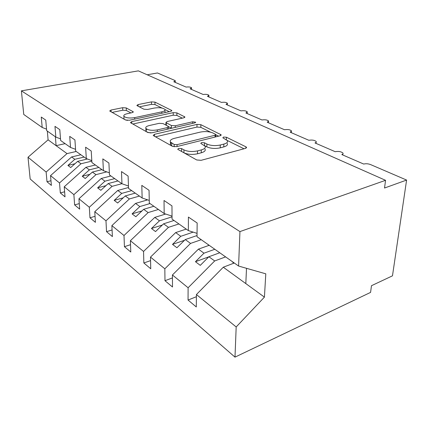 <?xml version="1.0" encoding="UTF-8"?>
<svg xmlns="http://www.w3.org/2000/svg" width="428" height="428" viewBox="0 0 428 428"><rect width="100%" height="100%" fill="white"/><g stroke="black" fill="none" stroke-linecap="round" stroke-linejoin="round"><path stroke-width="0.64" d="M178.615 148.361L177.727 149.212L178.032 149.474L196.73 159.976L201.139 160.313L245.474 148.388L246.507 147.28L245.918 146.82L226.439 137.244L223.582 137.046L222.833 137.779L227.338 140.614C228.081 142.048 226.92 143.203 223.86 144.086L220.292 145.006C215.268 146.028 210.806 145.707 206.901 144.043L204.498 142.786L201.593 142.578L200.78 143.369L205.066 146.189C205.852 147.73 204.589 148.971 201.288 149.928L197.549 150.891C192.322 151.961 187.78 151.63 183.928 149.886L181.574 148.58L178.615 148.361M126.244 107.931L122.665 107.696L111.018 110.049L109.68 110.996L125.554 120.001L129.32 120.257L170.654 111.382L171.794 110.499L154.952 102.11L151.448 101.885L138.078 104.582L136.864 105.459L137.174 105.716L143.947 109.22L147.558 109.461L154.305 108.054C159.403 107.332 162.94 107.797 164.919 109.456C165.39 110.44 164.357 111.237 161.811 111.842L134.665 117.63C129.449 118.401 125.859 117.946 123.901 116.266C123.419 115.18 124.585 114.313 127.389 113.661L131.968 112.708L133.236 111.767L126.244 107.931L126.33 110.456L122.756 110.221L112.04 112.409M239.942 231.591L21.4 90.843L23.749 114.458L42.19 127.469L41.265 117.053L45.764 120.108L46.663 130.626L55.833 137.099L54.971 126.367L59.802 129.652L60.642 140.491L70.502 147.446L69.711 136.388L74.921 139.924L75.681 151.1L86.317 158.606L85.611 147.195L91.239 151.02L91.913 162.554L103.416 170.67L102.811 158.884L108.91 163.031L109.477 174.945L121.959 183.751L121.477 171.569L128.111 176.079L128.544 188.4L142.139 197.993L141.802 185.383L149.046 190.305L149.324 203.059L164.181 213.545L164.026 200.486L171.965 205.884L172.051 219.099L188.357 230.606L188.416 217.066L197.158 223.004L197.014 236.716L238.583 266.045L239.942 231.591L385.558 180.316L384.526 188.031L406.6 180.065L370.53 164.561C368.155 163.683 365.887 163.517 363.725 164.058L341.812 154.561C342.919 154.192 343.299 153.7 342.956 153.08C341.175 151.571 338.58 151.105 335.172 151.683L314.981 142.936C316.11 142.588 316.517 142.123 316.201 141.529C314.575 140.17 312.13 139.753 308.861 140.282L290.2 132.198L291.479 130.866C289.991 129.631 287.675 129.256 284.534 129.743L267.243 122.248L268.565 120.985C267.2 119.856 265.002 119.519 261.979 119.968L245.907 113.003L247.272 111.804C246.014 110.777 243.923 110.467 241.012 110.884L226.032 104.389L227.434 103.25C226.268 102.308 224.277 102.03 221.463 102.41L207.473 96.348L208.907 95.267C207.821 94.395 205.916 94.139 203.198 94.497L190.102 88.821L191.562 87.794C190.546 86.991 188.727 86.756 186.094 87.087L173.805 81.759L175.287 80.78L174.768 80.411L157.461 72.969L147.189 74.777M21.4 90.843L138.351 70.866L385.558 180.316M154.503 134.301L153.203 135.419L153.572 135.735L172.447 146.339L176.636 146.644L220.04 135.81L221.116 134.777L200.855 124.671L196.987 124.409L154.503 134.301L154.535 136.275M147.863 132.53L130.428 122.638L131.749 121.611L173.201 112.644L176.876 112.885L184.837 116.919L183.714 117.844L167.113 121.557L165.914 122.542L171.382 125.506L175.255 125.773L192.664 121.782L195.65 122.205L194.874 122.873L151.828 132.808L147.863 132.53M42.19 127.469L46.534 129.133M55.833 137.099L60.519 138.865M70.502 147.446L75.563 149.324M86.317 158.606L91.795 160.607M103.416 170.67L109.375 172.8M121.959 183.751L128.459 186.025M142.139 197.993L149.265 200.411M164.181 213.545L172.029 216.124M50.975 180.739L47 181.745L51.376 185.415L50.531 175.619L59.524 182.949L80.988 163.764L91.827 161.121M80.865 154.759L71.61 156.942L50.531 175.619M64.623 191.787L60.327 192.921L65.013 196.853L64.232 186.785L73.883 194.649L95.963 174.651L106.781 171.874M95.364 164.989L85.905 167.332L64.232 186.785M79.276 203.61L74.616 204.905L79.651 209.131L78.945 198.779L89.324 207.243L112.056 186.346L121.868 183.692M110.911 175.956L101.243 178.487L78.945 198.779M95.048 216.306L89.976 217.793L95.401 222.341L94.781 211.689L105.978 220.816L129.395 198.956L139.426 196.078M128.512 187.501L117.737 190.476L94.781 211.689M112.077 229.959L106.535 231.682L112.393 236.593L111.874 225.62L123.997 235.502L148.136 212.577L158.387 209.458M147.66 199.865L135.532 203.412L111.874 225.62M130.524 244.693L124.436 246.694L130.781 252.017L130.385 240.713L143.546 251.439L168.45 227.348L178.925 223.951M165.647 214.027L154.776 217.408L130.385 240.713M150.57 260.625L143.851 262.979L150.747 268.763L150.496 257.105L164.834 268.795L190.551 243.414L201.251 239.701M186.217 229.098L175.667 232.591L150.496 257.105M172.441 277.911L164.978 280.698L172.5 287.006L172.42 274.979L188.106 287.766L188.053 300.049L196.292 306.962L196.42 294.539L236.181 326.955L234.993 357.134L370.578 292.394L371.472 285.706L392.476 275.825L406.6 180.065M209.196 245.308L198.415 249.133L172.42 274.979M188.357 230.606L197.051 233.351M234.287 263.011L223.288 267.211L196.42 294.539M47.337 131.102L48.086 139.838L67.019 153.604L76.211 151.475M67.019 153.604L46.138 172.035L47 181.745M60.327 192.921L59.524 182.949M74.616 204.905L73.883 194.649M89.976 217.793L89.324 207.243M106.535 231.682L105.978 220.816M124.436 246.694L123.997 235.502M143.851 262.979L143.546 251.439M164.978 280.698L164.834 268.795M48.086 139.838L28.007 157.258L46.138 172.035M28.007 157.258L30.169 178.979L234.993 357.134M71.61 156.942L74.836 159.291L67.908 165.449L70.695 167.551L77.661 161.345L80.988 163.764M84.139 157.071L74.836 159.291M87.398 158.997L77.661 161.345M85.905 167.332L89.366 169.852L82.24 176.266L85.231 178.524L92.394 172.051L95.963 174.651M98.873 167.466L89.366 169.852M101.944 169.632L92.394 172.051M101.243 178.487L104.962 181.188L97.632 187.881L100.848 190.31L108.22 183.559L112.056 186.346M114.677 178.615L104.962 181.188M117.978 180.948L108.22 183.559M117.737 190.476L121.745 193.392L114.196 200.384L117.663 203.006L125.254 195.944L129.395 198.956M131.68 190.615L121.745 193.392M135.232 193.119L125.254 195.944M135.532 203.412L139.86 206.558L132.086 213.888L135.837 216.718L143.658 209.319L148.136 212.577M150.014 203.551L139.86 206.558M153.855 206.259L143.658 209.319M154.776 217.408L159.467 220.816L151.453 228.509L155.524 231.58L163.587 223.812L168.45 227.348M172.035 216.857L159.467 220.816M174.014 220.484L163.587 223.812M175.667 232.591L180.771 236.304L172.5 244.393L176.93 247.737L185.249 239.562L190.551 243.414M193.178 232.126L180.771 236.304M197.03 235.544L185.249 239.562M198.415 249.133L203.985 253.183L195.446 261.711L200.288 265.365L208.88 256.741L214.674 260.952L188.106 287.766M214.813 249.273L203.985 253.183M219.757 252.761L208.88 256.741M214.674 260.952L225.599 256.886M196.399 296.706L188.053 300.049M238.583 266.045L265.793 273.824L264.424 297.123L236.181 326.955M223.288 267.211L264.424 297.123M246.507 268.308L245.816 283.593M65.12 143.648L56.095 145.659L55.378 136.773M208.8 256.827L195.446 261.711M184.511 240.29L172.5 244.393M162.324 225.026L151.453 228.509M141.973 210.913L132.086 213.888M123.237 197.822L114.196 200.384M105.93 185.65L97.632 187.881M89.891 174.314L82.24 176.266M74.98 163.731L67.908 165.449M181.376 151.351L183.922 152.764C187.769 154.519 192.306 154.856 197.522 153.78L197.549 150.891M205.023 149.035C205.804 150.586 204.547 151.838 201.251 152.801L197.522 153.78M227.252 143.412C227.996 144.857 226.84 146.018 223.785 146.906L220.222 147.842C215.209 148.869 210.753 148.548 206.858 146.868L204.675 145.718M244.019 148.778L227.198 140.427M210.549 132.161L200.823 127.33L196.96 127.068L155.508 136.826M218.617 136.168L215.856 134.793M174.143 144.445L177.053 144.659L215.07 135.237L215.83 134.515L213 133.012C209.281 131.487 205.017 131.187 200.213 132.118L174.442 138.33C171.04 139.239 169.707 140.459 170.435 141.994L174.143 144.445L174.153 146.793M171.007 142.62L170.456 144.808L171.767 145.943L171.751 143.118M172.671 146.451L171.767 145.943M132.766 124.05L173.212 115.202L173.201 112.644M182.333 118.149L176.887 115.448L173.212 115.202M166.31 124.484L165.898 125.099M168.53 126.672L171.558 128.256M149.313 125.532C146.483 126.239 145.338 127.18 145.878 128.357C148.04 130.235 151.844 130.749 157.301 129.893L167.273 127.603L168.488 126.576L168.097 126.255L163.031 123.585L159.2 123.323L149.313 125.532M146.809 129.154L145.943 131.059C146.627 132.006 148.297 132.637 150.95 132.948M130.904 112.928L126.33 110.456M123.965 117.962L123.997 118.866C124.473 119.562 125.65 120.075 127.533 120.407M165.074 112.58L164.93 110.344M161.993 108.054L154.995 104.576L151.496 104.352L139.335 106.834M169.295 111.676L164.962 109.525M232.324 261.626L233.672 263.247M207.928 244.415L208.805 245.442M185.549 228.622L186.014 229.162M164.962 213.802L165.053 214.214M165.155 214.182L164.823 213.952M146.702 199.544L145.916 200.374M183.922 152.764L183.928 149.886M201.251 152.801L201.288 149.928M204.461 145.525L204.498 142.786M206.858 146.868L206.901 144.043M220.222 147.842L220.292 145.006M223.785 146.906L223.86 144.086M226.369 139.694L226.439 137.244M245.859 148.259L245.918 146.82M181.574 151.448L181.574 148.58M196.96 127.068L196.987 124.409M200.823 127.33L200.855 124.671M220.575 135.633L220.607 134.381M177.058 146.536L177.053 144.659M215.027 137.062L215.07 135.237M131.808 123.51L131.749 121.611M176.887 115.448L176.876 112.885M184.425 117.609L184.425 116.598M166.321 125.318L166.294 122.852M171.398 128.181L171.382 125.506M175.261 127.4L175.255 125.773M192.654 123.387L192.664 121.782M157.327 131.54L157.301 129.893M167.284 129.24L167.273 127.603M132.953 112.361L132.926 111.505M134.713 119.096L134.665 117.63M161.832 113.276L161.811 111.842M138.121 106.208L138.078 104.582M151.496 104.352L151.448 101.885M154.995 104.576L154.952 102.11M171.419 111.136L171.414 110.199M111.098 111.879L111.018 110.049M122.756 110.221L122.665 107.696M342.758 154.973L342.86 153.994M316.041 143.396L316.132 142.331M291.35 132.696L291.425 131.567M268.468 122.777L268.533 121.6M247.202 113.564L247.25 112.35M227.386 104.978L227.423 103.731M208.88 96.958L208.901 95.69M191.551 89.452L191.557 88.168M175.293 82.406L175.293 81.117M246.485 147.847L246.507 147.28M221.105 135.259L221.116 134.777M215.782 136.874L215.824 134.847M170.456 144.808L170.435 141.994M184.837 117.293L184.837 116.919M165.941 125.12L165.914 122.542M195.65 122.483L195.65 122.205M145.943 131.059L145.878 128.357M168.509 128.962L168.493 126.982M133.247 112.088L133.236 111.767M123.997 118.866L123.901 116.266M171.794 110.836L171.794 110.499"/></g></svg>
